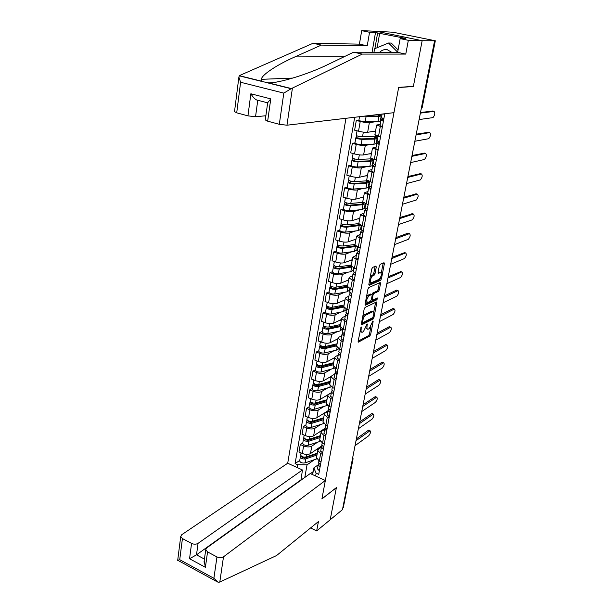 <?xml version="1.0" encoding="UTF-8"?>
<svg xmlns="http://www.w3.org/2000/svg" width="613" height="613" viewBox="0 0 613 613"><rect width="100%" height="100%" fill="white"/><g stroke="black" fill="none" stroke-linecap="round" stroke-linejoin="round"><path stroke-width="0.92" d="M361.195 326.921L358.084 341.211L358.406 342.131L369.8 336.016L370.65 334.476L373.156 321.564L372.896 320.928L369.233 328.629L368.068 329.212C367.072 329.342 366.735 328.346 367.057 326.223L367.11 323.894L363.402 331.679L362.206 332.277C361.18 332.415 360.835 331.411 361.157 329.273L361.195 326.921M376.275 267.092L375.899 266.042L372.658 267.375L371.762 268.946L368.857 284.294L369.225 285.313L380.596 280.31L381.455 278.777L384.366 263.766L384.014 262.732L380.213 264.28L379.332 265.835L378.083 272.333L378.443 273.36L380.405 272.532C382.029 273.988 381.57 276.271 379.033 279.367L371.493 282.662C369.348 283.589 370.765 276.471 372.888 275.727L374.145 275.191L375.026 273.628L376.275 267.092L375.087 266.379M434.533 41.056L342.468 509.641L330.208 519.755L336.384 487.603L321.932 498.829L398.649 87.521L413.354 86.525L422.15 40.711L435.322 40.787L393.017 32.228L376.474 31.301L422.15 40.711L376.474 31.301L361.701 30.65L369.562 32.282L367.233 45.814L359.417 44.136L361.701 30.65M365.064 307.427L364.183 308.998L361.363 323.863L361.708 324.821L373.095 319.036L373.945 317.496L376.765 302.945L376.443 301.979L365.064 307.427M365.08 304.24L367.938 289.137L368.827 287.558L380.198 282.509L380.535 283.512L379.309 289.857L378.451 291.39L373.907 293.481L373.041 295.029L372.229 299.259L372.566 300.24L377.37 297.979L376.995 299.734L365.432 305.228L365.08 304.24M345.954 118.294L287.712 463.229L181.739 534.712L180.72 536.475L182.429 538.559L191.562 543.417C193.946 544.467 196.106 544.444 198.053 543.348L196.505 554.834L189.547 558.734L191.562 543.417M353.034 459.037L343.28 507.61L352.759 459.39L352.621 457.98M342.79 508.016L343.28 507.61M316.5 457.582L319.289 461.083L321.02 461.865M317.626 442.18L311.795 446.111C309.603 447.237 306.875 447.191 303.619 445.957L302.309 453.467C305.558 454.7 308.27 454.746 310.462 453.597L321.932 445.751M302.309 453.467L298.983 451.973L300.286 444.471L302.822 442.808M322.407 454.302L320.668 453.536L317.772 450.54L318.63 449.137L321.419 447.222M303.619 445.957L300.286 444.471M319.725 439.728L322.561 443.153L324.308 443.919M305.925 424.955L303.381 426.556L302.063 434.173L305.42 435.644C308.691 436.862 311.427 436.923 313.626 435.82L325.151 428.242M325.71 436.241L323.955 435.483L321.028 432.556L321.879 431.2L324.675 429.353M320.829 424.434L314.975 428.219C312.776 429.299 310.032 429.238 306.753 428.02L303.381 426.556M323.005 421.598L325.878 424.939L327.649 425.69M309.075 406.825L306.523 408.365L305.19 416.097L308.577 417.545C311.879 418.748 314.63 418.825 316.837 417.767L328.062 410.695M329.074 417.897L327.304 417.147L324.331 414.288L325.181 412.978L327.978 411.216M324.085 406.419L318.208 410.043C316.001 411.085 313.243 411.001 309.925 409.798L306.523 408.365M326.338 403.185L329.25 406.442L331.035 407.178M312.278 388.412L309.718 389.883L308.362 397.737L311.779 399.163C315.12 400.35 317.886 400.442 320.101 399.438L331.357 392.665M332.484 399.262L330.698 398.527L327.687 395.737L328.53 394.481L331.334 392.795M327.388 388.121L321.496 391.592C319.281 392.581 316.5 392.481 313.151 391.301L309.718 389.883M329.717 384.481L332.683 387.646L334.483 388.374M315.526 369.716L312.967 371.118L311.588 379.095L315.036 380.489C318.408 381.669 321.197 381.776 323.411 380.819L331.235 376.344M335.955 380.328L334.146 379.6L331.089 376.895L331.932 375.685L334.744 374.083M330.744 369.539L324.829 372.85C322.607 373.784 319.81 373.669 316.431 372.505L312.967 371.118M333.158 365.486L336.162 368.551L337.978 369.271M318.829 350.728L316.262 352.046L314.86 360.153L318.346 361.524C321.741 362.681 324.553 362.812 326.775 361.908L334.552 357.685M339.479 361.088L337.648 360.383L334.552 357.754L335.388 356.597L338.207 355.073M334.154 350.667L328.216 353.816C325.993 354.697 323.174 354.559 319.764 353.41L316.262 352.046M336.644 346.176L339.702 349.149L341.533 349.854M322.185 331.426L319.611 332.675L318.185 340.912L321.71 342.261C325.135 343.395 327.963 343.541 330.2 342.69L338.001 338.698M343.058 341.541L341.211 340.843L338.07 338.299L338.905 337.196L341.725 335.763M337.617 331.503L331.656 334.468C329.426 335.296 326.591 335.142 323.151 334.016L319.611 332.675M340.192 326.56L343.295 329.434L345.15 330.123M325.595 311.825L323.013 312.99L321.564 321.358L325.128 322.683C328.583 323.802 331.434 323.963 333.671 323.166L341.487 319.411M346.697 321.679L344.835 320.99L341.648 318.53L342.475 317.488L345.295 316.139M341.142 312.025L335.158 314.814C332.92 315.588 330.062 315.411 326.583 314.3L323.013 312.99M346.506 309.519L345.939 309.787M343.801 306.63L346.95 309.389L348.82 310.063M329.058 291.903L326.468 292.991L325.005 301.489L328.591 302.784C332.085 303.887 334.959 304.063 337.204 303.328L345.027 299.826M350.391 301.481L348.513 300.814L345.28 298.439L346.1 297.451L348.927 296.202M344.721 292.232L338.713 294.838C336.468 295.55 333.587 295.359 330.078 294.271L326.468 292.991M350.077 289.911L349.51 290.164M347.464 286.363L350.667 289.022L352.559 289.681M332.575 271.659L329.986 272.662L328.491 281.298L332.123 282.562C335.648 283.643 338.537 283.842 340.79 283.168L348.628 279.919M354.153 280.953L348.973 278.018L349.793 277.091L352.621 275.934M348.36 272.126L342.322 274.54C340.069 275.191 337.173 274.976 333.633 273.911L329.986 272.662M353.701 269.996L353.134 270.218M351.188 265.766L354.437 268.31L356.352 268.954M336.154 251.077L333.564 251.989L332.039 260.778L335.709 262.012C339.273 263.069 342.177 263.291 344.437 262.678L352.291 259.697M357.977 260.081L352.728 257.253L356.375 255.33M352.061 251.69L346 253.905C343.74 254.487 340.82 254.257 337.242 253.215L333.564 251.989M357.394 249.752L356.82 249.958M354.981 244.825L358.276 247.254L360.214 247.882M339.786 230.159L337.196 230.978L335.648 239.913L339.349 241.116C342.951 242.15 345.878 242.396 348.146 241.844L356.007 239.139M361.862 238.855L356.544 236.151L360.191 234.388M355.831 230.917L349.732 232.925C347.464 233.446 344.521 233.193 340.912 232.166L337.196 230.978M361.141 229.178L360.567 229.362M358.827 223.53L362.183 225.837L364.137 226.45M343.487 208.887L340.889 209.615L339.318 218.703L343.058 219.868C346.69 220.879 349.64 221.147 351.916 220.665L359.785 218.243M365.815 217.27L360.429 214.68L364.068 213.094M359.662 209.807L353.525 211.592C351.257 212.044 348.291 211.776 344.644 210.772L340.889 209.615M365.141 208.205L364.375 208.428M362.743 201.876L368.129 204.65M347.249 187.256L344.644 187.892L343.042 197.133L346.828 198.26C350.498 199.248 353.471 199.539 355.747 199.125L363.624 197.003M369.838 195.317L364.375 192.85L368.015 191.44M363.563 188.337L357.387 189.9C355.111 190.283 352.123 189.992 348.437 189.011L344.644 187.892M370.014 186.704L365.938 188.168L353.303 189.065C350.268 188.988 348.23 188.475 347.203 187.524L347.226 187.394M366.727 179.854L372.191 182.475M351.073 165.265L348.46 165.801L346.835 175.195L350.659 176.291C354.368 177.257 357.364 177.563 359.639 177.218L367.532 175.402M373.93 172.981L368.398 170.644L372.022 169.418M367.539 166.506L361.31 167.839C359.026 168.154 356.023 167.832 352.299 166.882L348.46 165.801M373.715 165.188L369.877 166.399L357.195 167.004C354.138 166.882 352.084 166.376 351.034 165.495L351.05 165.38M370.781 157.441L370.742 157.656C370.942 158.177 372.129 158.744 374.305 159.365L376.321 159.916M354.958 142.89L352.345 143.319L350.697 152.875L354.559 153.94C358.306 154.874 361.318 155.212 363.609 154.936L371.509 153.434M378.091 150.254L372.482 148.047L376.106 147.02M371.601 144.308L365.302 145.396C363.011 145.633 359.992 145.289 356.23 144.369L352.345 143.319M379.125 141.779L376.765 143.411L373.892 144.254L361.149 144.561C358.076 144.392 356 143.902 354.927 143.09L354.942 142.982M374.903 134.653L380.527 136.96M358.919 120.133L356.299 120.454L354.62 130.178L358.521 131.197C362.306 132.109 365.348 132.469 367.639 132.278L375.547 131.098M382.328 127.129L376.635 125.06L380.259 124.232M375.746 121.734L369.371 122.569C367.072 122.73 364.022 122.355 360.222 121.458L356.299 120.454M380.834 121.067L377.968 121.734L365.179 121.726C362.084 121.512 359.992 121.037 358.889 120.294L358.904 120.202M312.622 474.638L313.825 467.941L318.201 464.823M314.469 459.666L307.036 464.861L304.807 477.45M313.151 471.681L310.431 473.634M297.167 467.558L297.65 464.746L307.036 464.861M354.689 117.267L295.098 463.581L297.65 464.746M313.825 467.941L316.116 473.167L318.729 474.362L384.665 114.347L383.064 113.941M316.116 473.167L315.603 476.002M413.354 86.525L412.855 86.41M299.765 460.394L295.098 463.581M372.75 159.916L372.926 158.936M376.742 137.94L377.01 136.461M380.819 115.52L381.064 114.179M300.684 479.994L303.305 478.531M359.977 331.204L361.318 331.947M365.831 327.986L367.218 328.897M358.076 341.234L368.635 335.587L369.478 334.047L370.911 326.652M373.677 312.362L375.6 302.378M361.348 323.955L371.915 318.607L372.551 317.756M362.528 322.032L362.812 322.683L372.75 317.657L373.692 314.798C374.03 312.63 373.685 311.611 372.658 311.756L365.685 315.189C364.398 316.04 363.463 317.718 362.873 320.216L362.528 322.032L361.77 321.756M372.352 311.649L371.286 311.404L372.474 311.833M362.689 316.86L364.482 314.753L371.286 311.404M371.876 294.432L372.704 293.06L377.248 290.976L378.106 289.443L379.37 282.877M371.317 299.834L372.283 300.14M365.057 304.408L375.807 299.32L376.351 298.454M369.118 295.681C366.559 298.799 366.084 301.083 367.7 302.531L370.474 301.228L371.348 299.673L372.16 295.435L371.815 294.447L369.118 295.681L367.907 295.259L366.482 296.861M365.578 301.604L366.903 302.255M370.896 294.133L371.769 294.462M367.907 295.259L370.559 294.041M370.275 276.808L372.919 274.777L373.807 273.222L375.049 266.686M369.34 281.758L370.666 282.386M378.045 272.609L379.14 272.149M381.294 272.969L383.194 263.061M368.819 284.539L379.386 279.903L380.321 277.995M321.457 446.984L321.028 446.8M321.043 446.356L320.484 447.865M319.312 448.67L315.986 449.819M317.296 453.16L306.071 456.961C303.266 457.359 301.473 456.723 300.692 455.053L300.738 454.792M317.189 453.766L304.6 458.103L302.025 457.183L302.278 456.67M308.301 456.202L306.454 457.474M316.959 455.053L305.734 458.876C302.929 459.275 301.136 458.639 300.355 456.961L300.929 455.704M316.63 458.922L305.021 462.915C302.224 463.321 300.431 462.685 299.657 460.999L299.703 460.738M302.132 457.497L302.255 456.8L300.845 456.164M320.101 464.708L320.293 465.834M318.791 463.742L318.185 464.968L320.116 466.784M317.496 468.769L319.373 470.853M356.368 438.877L368.329 430.318L369.064 430.318M318.584 462.784L320.476 464.853M355.027 445.697L368.712 435.759C370.49 433.46 370.926 431.782 370.045 430.732L356.007 440.724M324.231 428.847L324.07 429.751M320.469 435.613L309.19 439.245C306.377 439.613 304.569 438.985 303.764 437.36L303.81 437.1M321.603 431.406L319.151 432.188M320.346 436.295L307.703 440.433L305.105 439.521L305.374 438.939M312.109 438.31L310.032 439.682M320.086 441.375L308.124 445.291C305.312 445.674 303.512 445.038 302.715 443.398L302.761 443.145M320.124 437.544L308.852 441.191C306.033 441.559 304.224 440.931 303.427 439.299L304.01 437.988M305.22 439.827L305.335 439.153L303.918 438.525M327.465 411.078L327.442 411.553M323.695 417.805L312.362 421.261C309.527 421.598 307.703 420.978 306.891 419.392L306.937 419.146M324.507 413.645L322.369 414.281M323.557 418.549L310.86 422.487L308.239 421.591L308.523 420.939M316.04 420.143L313.703 421.621M323.672 423.537L311.281 427.399C308.454 427.751 306.63 427.123 305.826 425.522L305.864 425.276M323.342 419.759L312.017 423.231C309.182 423.575 307.358 422.955 306.546 421.361L307.144 420.012M308.354 421.882L308.469 421.231L307.036 420.618M219.783 582.074L218.052 582.281L213.883 578.297L216.964 556.918C219.4 557.999 221.584 557.96 223.5 556.819L219.783 582.074L276.593 555.531L318.423 521.579L316.668 530.935L330.208 519.755L336.361 487.71L321.909 498.944L325.357 480.469L223.5 556.819M310.561 527.954L316.668 530.935M287.712 463.229L302.447 469.979L198.053 543.348M325.357 480.469L310.239 473.55L206.696 547.922L205.738 549.654L207.554 551.915L216.964 556.918M300.968 480.209L302.447 469.979M300.676 480.071L196.505 554.834L204.428 559.087M207.554 551.915L205.401 567.316L204.175 560.949M182.429 538.559L179.732 559.692L177.716 560.236M367.233 45.814L321.335 45.094L313.051 43.278L240.074 75.299L239.239 75.836L238.871 77.2L240.602 82.257L236.71 112.823L234.511 111.635M321.335 45.094L294.876 56.917C278.179 64.173 261.674 74.686 261.33 79.33L262.027 81.483L268.387 82.862C279.015 83.307 309.596 73.66 327.932 64.503L353.617 52.197L397.63 52.343L400.151 38.619L405.844 38.795L403.653 38.343L405.66 38.412L377.631 32.964L374.888 48.634M313.051 43.278L359.417 44.136M279.306 124.309L283.804 93.115L291.144 88.701L362.268 54.097L405.768 54.09L408.342 40.32L422.15 40.711L413.384 86.372L398.68 87.36L393.96 112.669L286.961 125.205L279.306 124.309L267.659 121.167L265.299 119.887M408.342 40.32L400.151 38.619M372.068 52.258L375.508 32.527L369.562 32.282M375.508 32.527L377.631 32.964M405.768 54.09L397.63 52.343M362.268 54.097L353.617 52.197M247.943 115.857L250.855 93.774C253.338 97.812 255.644 99.98 257.759 100.271L255.544 116.754L247.943 115.857L236.71 112.823M255.544 116.754L265.873 115.742M403.584 38.726L403.653 38.343M379.715 33.048L377.141 47.707M267.682 102.716L270.77 98.885L267.659 121.167M391.73 52.327L387.332 49.73C384.443 49.201 381.884 50.051 379.662 52.281M373.961 52.266L374.574 48.764L388.535 43.01L391.27 43.063L398.082 49.906M388.535 43.01L397.661 52.182M323.396 446.869L323.549 448.042M322.063 445.942L321.427 447.191L323.38 448.969M320.722 451.061L322.622 453.099M359.701 421.905L371.677 413.668L372.397 413.691M321.825 444.984L323.741 447.007M358.36 428.748L372.053 419.169C373.853 416.848 374.29 415.154 373.371 414.089L359.348 423.706M326.744 428.763L326.415 429.384L326.859 429.974M325.388 427.866L324.714 429.138L326.698 430.87M323.993 433.077L325.924 435.069M363.088 404.687L375.064 396.78L375.784 396.818M325.12 426.909L327.058 428.885M361.739 411.545L375.447 402.343C377.263 400.005 377.7 398.289 376.75 397.209L362.743 406.427M326.959 399.73L315.588 402.994C312.737 403.3 310.891 402.687 310.063 401.147L310.101 400.91M327.702 395.523L325.633 396.105M326.813 400.542L314.063 404.266L311.412 403.377L311.711 402.657M320.093 401.699L317.473 403.285M327.388 405.385L314.484 409.231C311.642 409.553 309.803 408.932 308.983 407.377L309.021 407.132M326.606 401.714L315.228 404.994C312.385 405.308 310.546 404.695 309.711 403.147L310.316 401.745M311.534 403.668L311.649 403.032L310.201 402.427M330.284 381.37L318.852 384.435C315.986 384.719 314.132 384.113 313.281 382.619L313.327 382.389M331.058 377.095L328.943 377.646M330.123 382.251L317.312 385.761L314.645 384.887L314.959 384.083M324.292 382.979L321.358 384.673M331.189 386.887L317.741 390.772C314.875 391.063 313.028 390.458 312.186 388.941L312.224 388.711M329.917 383.386L318.499 386.474C315.634 386.757 313.772 386.152 312.929 384.65L313.542 383.202M314.768 385.163L314.875 384.558L313.412 383.96M333.656 362.72L322.177 365.593C319.296 365.838 317.419 365.241 316.553 363.8L316.592 363.578M334.437 358.375L332.315 358.904M333.48 363.678L320.614 366.965L317.925 366.099L318.247 365.225M328.645 363.976L325.365 365.777M335.027 368.03L321.043 372.03C318.162 372.29 316.3 371.685 315.442 370.221L315.48 369.999M333.288 364.766L321.817 367.662C318.929 367.915 317.059 367.31 316.193 365.861L316.821 364.36M318.047 366.375L318.155 365.785L316.676 365.202M330.146 410.373L329.771 411.055L330.223 411.63M328.767 409.507L328.055 410.802L330.062 412.495M327.319 414.817L329.281 416.763M366.52 387.217L378.505 379.654L379.209 379.708M328.468 408.549L330.43 410.472M365.172 394.09L378.888 385.278C380.727 382.918 381.156 381.186 380.175 380.083L366.191 388.895M333.61 391.684L333.173 392.427L333.633 392.994M332.2 390.856L331.449 392.174L333.48 393.83M330.698 396.266L332.69 398.159M369.999 369.486L381.999 362.268L382.688 362.344M331.863 389.899L333.855 391.776M368.651 376.382L382.374 367.961C384.244 365.586 384.665 363.831 383.646 362.712L369.685 371.11M337.135 372.704L336.637 373.516L337.104 374.06M335.694 371.915L334.897 373.256L336.951 374.865M334.131 377.424L336.146 379.263M373.539 351.494L385.539 344.636L386.221 344.728M335.311 370.949L337.334 372.781M372.183 358.398L385.914 350.398C387.807 347.992 388.221 346.222 387.171 345.081L373.233 353.05M337.081 343.786L325.557 346.452C322.653 346.667 320.76 346.077 319.879 344.675L319.917 344.468M337.878 339.372L335.732 339.855M336.889 344.82L323.971 347.87L321.258 347.019L321.595 346.061M333.181 344.69L329.51 346.59M338.82 348.766L336.606 350.084L324.4 352.988C321.503 353.211 319.618 352.621 318.745 351.211L318.783 350.988M336.706 345.862L325.181 348.552C322.285 348.766 320.392 348.176 319.519 346.774L320.155 345.219M321.388 347.28L321.48 346.72L319.994 346.146M340.721 353.425L340.154 354.291L340.629 354.82M339.257 352.667L338.399 354.03L340.483 355.594M337.625 358.276L339.663 360.069M377.125 333.227L389.132 326.744L389.807 326.852M338.82 351.701L340.874 353.471M375.769 340.154L389.508 332.568C391.423 330.146 391.837 328.353 390.742 327.196L376.834 334.713M340.56 324.545L328.982 326.997C326.062 327.181 324.154 326.599 323.258 325.25L323.289 325.051M341.372 320.063L339.204 320.515M340.361 325.656L327.38 328.476L324.637 327.633L324.997 326.599M337.909 325.105L333.809 327.104M342.429 329.074L340.069 330.966L327.809 333.641C324.898 333.832 322.997 333.25 322.101 331.886L322.139 331.679M340.177 326.66L328.606 329.135C325.687 329.319 323.787 328.737 322.882 327.388L323.534 325.779M324.775 327.886L324.867 327.35L323.365 326.783M344.368 333.824L343.724 334.767L344.207 335.273M342.874 333.104L341.954 334.499L344.069 336.016M341.165 338.828L343.234 340.56M380.773 314.684L392.78 308.584L393.439 308.714M342.383 332.146L344.468 333.863M379.409 321.626L393.148 314.484C395.094 312.04 395.5 310.224 394.374 309.036L380.489 316.109M344.092 304.998L332.468 307.236C329.533 307.381 327.603 306.806 326.691 305.519L326.721 305.32M344.92 300.447L342.728 300.86M343.878 306.194L330.851 308.76L328.078 307.941L328.453 306.814M342.866 305.236L338.284 307.328M346.069 309.044L345.924 309.849L343.587 311.534L331.281 313.986C328.346 314.147 326.43 313.565 325.518 312.255L325.549 312.063M343.763 307.136L332.085 309.404C329.15 309.557 327.227 308.983 326.308 307.68L326.974 306.017M328.216 308.178L328.307 307.665L326.783 307.113M348.084 313.917L347.356 314.921L347.847 315.404M346.56 313.228L345.571 314.645L347.717 316.109M344.767 319.059L346.866 320.737M384.466 295.857L396.481 290.156L397.132 290.301M346 312.27L348.115 313.925M383.102 302.814L396.849 296.125C398.818 293.658 399.216 291.819 398.052 290.616L384.205 297.205M347.686 285.145L336.008 287.152C333.058 287.259 331.112 286.692 330.177 285.459L330.208 285.275M348.521 280.516L346.307 280.884M347.456 286.417L334.369 288.731L331.572 287.918L331.962 286.708M347.456 285.183L342.951 287.244M349.778 288.677L349.494 290.217L347.165 291.796L334.798 294.01C331.855 294.133 329.917 293.566 328.982 292.309L329.02 292.125M347.64 287.259L335.618 289.351C332.667 289.466 330.729 288.899 329.794 287.658L330.468 285.942M331.71 288.148L331.794 287.666L330.261 287.122M351.808 293.742L351.042 294.746L351.54 295.213M350.322 293.022L349.249 294.47L351.418 295.887M348.429 298.968L350.559 300.585M388.228 276.739L400.871 271.605M349.686 292.064L351.824 293.658M386.857 283.712L400.603 277.49C402.595 274.999 402.994 273.145 401.791 271.911L387.975 278.018M351.333 264.962L339.61 266.732C336.637 266.808 334.675 266.249 333.717 265.077L333.748 264.9M352.184 260.257L349.939 260.586M351.188 266.295L337.947 268.371L335.127 267.575L335.533 266.272M351.111 264.992L350.988 265.644L347.862 266.862M351.824 267.038L339.211 268.977C336.246 269.053 334.284 268.494 333.326 267.314L334.024 265.529M353.54 267.981L353.126 270.272L350.797 271.743L338.376 273.704C335.418 273.789 333.457 273.237 332.507 272.034L332.537 271.858M335.265 267.797L335.349 267.337L333.801 266.808M355.555 273.298L354.797 274.241L355.302 274.693M354.153 272.486L352.981 273.957L355.188 275.321M352.146 278.547L354.314 280.095M392.036 257.322L404.672 252.633M353.425 271.528L355.601 273.061M390.665 264.31L404.411 258.571C406.434 256.065 406.825 254.18 405.584 252.924L391.799 258.533M355.042 244.449L343.265 245.982C340.284 246.012 338.299 245.468 337.319 244.349L337.349 244.189M355.908 239.668L353.632 239.951M355.279 245.736L341.587 247.683L338.736 246.893L339.158 245.499M354.82 244.48L354.613 245.614L353.042 246.173M356.283 246.426L342.866 248.257C339.878 248.296 337.901 247.752 336.928 246.625L337.633 244.786M357.371 246.932L356.812 249.997L354.49 251.361L342.016 253.069C339.035 253.115 337.058 252.571 336.093 251.43L336.123 251.261M355.126 245.782L354.613 245.614M338.882 247.1L338.958 246.671L337.388 246.158M359.364 252.518L358.605 253.391L359.126 253.82M358.061 251.606L356.781 253.108L359.011 254.418M355.931 257.782L358.122 259.268M395.914 237.606L407.929 233.178L409.438 233.645L395.691 238.733M357.226 250.656L359.433 252.119M394.542 244.602L408.281 239.361C410.327 236.84 410.71 234.932 409.438 233.645M358.82 223.599L346.989 224.879C343.985 224.871 341.985 224.343 340.981 223.285L341.012 223.132M359.693 218.741L357.379 218.979M359.524 224.68L345.28 226.641L342.406 225.868L342.851 224.381M358.59 223.63L358.306 225.193M358.881 225.048L359.026 224.258M360.881 225.369L346.583 227.201C343.579 227.193 341.579 226.664 340.583 225.599L341.303 223.691M361.272 225.523L360.567 229.4L358.245 230.641L345.717 232.089C342.721 232.097 340.721 231.561 339.732 230.48L339.763 230.327M361.379 225.569L361.272 226.197L361.708 226.051M342.552 226.067L341.043 225.163M363.233 231.385L362.482 232.197L363.011 232.603M362.061 230.373L360.643 231.906L362.911 233.155M359.777 236.672L362.007 238.097M399.852 217.577L412.426 213.768M361.095 229.423L363.333 230.817M398.473 224.588L412.243 219.852C414.273 217.331 414.649 215.401 413.384 214.052L399.645 218.626M362.819 202.397L350.774 203.432C347.747 203.378 345.724 202.857 344.705 201.861L344.736 201.723M363.54 197.47L361.187 197.654M362.697 203.96L362.942 202.635L363.455 203.286L361.632 204.144L349.042 205.248L346.138 204.497L346.598 202.903M362.927 202.688L362.344 202.849L362.122 204.083M365.256 203.761L362.95 204.673L350.352 205.784C347.333 205.738 345.318 205.217 344.299 204.213L345.035 202.244M365.202 203.884L364.375 208.458L362.053 209.585L349.479 210.757C346.46 210.726 344.445 210.198 343.433 209.179L343.464 209.041M365.348 203.792L365.034 205.493L365.478 205.37M362.873 203.01L362.344 202.849M346.291 204.681L344.759 203.822M367.164 209.899L366.428 210.642L366.965 211.025M366.145 208.788L364.574 210.343L366.865 211.539M363.685 215.209L365.946 216.558M403.844 197.225L416.373 193.869M365.026 207.83L367.302 209.156M402.465 204.252L416.265 200.037C418.273 197.509 418.648 195.547 417.392 194.16L403.653 198.198M367.409 180.804L354.62 181.609C351.578 181.517 349.533 181.011 348.498 180.084L348.521 179.954M367.455 175.831L365.049 175.977M366.582 182.521L366.796 181.302L367.325 181.908L365.509 182.674L352.866 183.494L349.931 182.758L350.414 181.065M366.735 181.663L365.999 182.628M368.359 181.272L367.892 181.387M366.796 181.302L368.467 181.425L369.149 182.207L366.842 183.18L354.191 184.007C351.157 183.923 349.119 183.41 348.077 182.475L348.828 180.437M369.631 182.574L368.865 184.452L369.31 184.344M366.681 181.961L366.145 181.808M350.092 182.927L348.536 182.115M371.171 188.045L370.436 188.712L370.98 189.072M370.344 186.827L368.566 188.413L370.896 189.547M367.662 193.379L369.961 194.65M407.913 176.552L420.388 173.655M369.026 185.877L371.34 187.126M406.526 183.594L420.357 179.916C422.349 177.379 422.717 175.395 421.46 173.954L407.737 177.441M373.708 160.185L372.597 159.893M372.512 158.782L358.528 159.418C355.471 159.28 353.41 158.782 352.345 157.924L352.368 157.809M371.432 153.84L368.965 153.917M370.528 160.721L370.727 159.618L371.263 160.177L369.455 160.844L356.758 161.372L353.793 160.652L354.299 158.851M370.604 160.299L369.945 160.805M370.727 159.618L372.405 159.763L373.102 160.476L370.796 161.319L358.099 161.855C355.042 161.725 352.981 161.227 351.923 160.361L352.69 158.254M373.532 161.173L373.087 161.265L372.758 163.058L373.202 162.966M370.551 160.568L370.014 160.414M353.954 160.805L352.375 160.047M375.24 165.816L374.52 166.407L375.072 166.751M374.658 164.499L372.627 166.108L374.995 167.173M371.708 171.173L374.037 172.368M412.036 155.541L424.464 153.127M373.095 163.541L375.447 164.713M410.649 162.598L424.51 159.472C426.479 156.928 426.84 154.92 425.598 153.434L411.882 156.338M377.654 138.53L374.827 139.09L362.076 139.327C358.996 139.151 356.919 138.661 355.831 137.864L356.613 135.688M377.539 136.163L362.513 136.845C359.433 136.661 357.348 136.178 356.268 135.389L356.283 135.289M375.478 131.466L372.934 131.488M374.535 138.553L374.712 137.573L375.271 138.078L373.463 138.638L360.712 138.86L357.716 138.163L358.245 136.255M374.712 137.573L376.405 137.726L377.125 138.385M377.493 139.412L376.719 141.312L377.501 141.182M357.885 138.308L356.283 137.596M379.386 143.204L378.665 143.718L379.232 144.032M375.823 148.576L376.765 143.411L379.163 144.407M375.8 148.683L378.19 149.702M416.235 134.186L428.602 132.278M377.24 140.814L379.623 141.909M414.84 141.258L428.725 138.707C430.678 136.163 431.039 134.117 429.797 132.584L416.089 134.898M381.661 116.516L381.125 116.386M381.524 117.29L381.079 117.344L380.742 119.206L383.393 118.585M365.746 115.972L377.547 116.056L379.347 115.604L378.773 115.144L381.209 115.911L378.918 116.485L363.861 116.194M378.619 116.003L378.773 115.144M383.6 120.194L382.895 120.631L383.462 120.922M383.776 118.677L380.972 120.317L383.401 121.251M380.014 125.588L382.42 126.63M420.495 112.486L432.801 111.091M381.447 117.688L383.868 118.7M419.108 119.566L433.008 117.612C434.939 115.052 435.291 112.984 434.065 111.397L420.372 113.106M356.23 144.369L354.559 153.94M352.299 166.882L350.659 176.291M348.437 189.011L346.828 198.26M344.644 210.772L343.058 219.868M340.912 232.166L339.349 241.116M337.242 253.215L335.709 262.012M333.633 273.911L332.123 282.562M330.078 294.271L328.591 302.784M326.583 314.3L325.128 322.683M323.151 334.016L321.71 342.261M319.764 353.41L318.346 361.524M316.431 372.505L315.036 380.489M313.151 391.301L311.779 399.163M309.925 409.798L308.577 417.545M306.753 428.02L305.42 435.644M360.222 121.458L358.521 131.197M369.371 122.569L367.639 132.278M365.302 145.396L363.609 154.936M376.068 149.71L374.305 159.365M361.31 167.839L359.639 177.218M371.922 172.414L370.198 181.9M357.387 189.9L355.747 199.125M367.854 194.727L366.153 204.06M353.525 211.592L351.916 220.665M363.854 216.665L362.183 225.837M349.732 232.925L348.146 241.844M359.923 238.235L358.276 247.254M346 253.905L344.437 262.678M356.053 259.445L354.437 268.31M342.322 274.54L340.79 283.168M352.253 280.302L350.667 289.022M338.713 294.838L337.204 303.328M348.513 300.814L346.95 309.389M335.158 314.814L333.671 323.166M344.835 320.99L343.295 329.434M331.656 334.468L330.2 342.69M341.211 340.843L339.702 349.149M328.216 353.816L326.775 361.908M337.648 360.383L336.162 368.551M324.829 372.85L323.411 380.819M334.146 379.6L332.683 387.646M321.496 391.592L320.101 399.438M330.698 398.527L329.25 406.442M318.208 410.043L316.837 417.767M327.304 417.147L325.878 424.939M314.975 428.219L313.626 435.82M323.955 435.483L322.561 443.153M311.795 446.111L310.462 453.597M320.668 453.536L319.289 461.083M380.282 126.6L378.489 136.423M352.268 459.758L353.073 458.861L352.766 457.198M421.407 107.857L421.897 107.804L435.069 40.841M422.15 107.727L421.116 109.352L422.165 107.666L435.314 40.818M360.398 328.989L361.157 329.273M366.75 324.3L367.386 324.53M366.313 325.955L367.057 326.223M372.535 321.342L373.156 321.564M369.478 334.047L370.65 334.476M368.635 335.587L369.8 336.016M358.092 341.947L358.49 342.1M360.835 327.327L361.478 327.557M375.577 302.531L376.765 302.945M373.125 317.205L373.945 317.496M371.915 318.607L373.095 319.036M361.386 324.645L361.777 324.79M364.482 314.753L365.685 315.189M362.107 319.94L362.873 320.216M379.332 283.099L380.535 283.512M378.106 289.443L379.309 289.857M377.248 290.976L378.451 291.39M372.704 293.06L373.907 293.481M372.175 294.73L373.041 295.029M371.478 298.991L372.229 299.259M375.807 299.32L376.995 299.734M373.807 273.222L375.026 273.628M372.919 274.777L374.145 275.191M371.662 275.314L372.888 275.727M383.156 263.36L384.366 263.766M380.252 278.371L381.455 278.777M379.386 279.903L380.596 280.31M306.071 456.961L306.515 454.432M305.021 462.915L305.734 458.876M369.693 430.893L368.329 430.318M309.19 439.245L309.657 436.609M308.124 445.291L308.852 441.191M312.362 421.261L312.852 418.503M323.273 423.675L323.365 423.185M311.281 427.399L312.017 423.231M179.732 559.692L213.883 578.297M205.401 567.316L189.547 558.734M239.392 75.683L261.743 81.222M268.387 82.862L291.489 88.586M283.804 93.115L240.602 82.257M250.855 93.774L270.77 98.885M292.401 88.249L286.961 125.205M267.666 102.838L257.759 100.271M344.261 56.68L294.876 56.917M373.049 414.235L371.677 413.668M376.459 397.339L375.064 396.78M315.588 402.994L316.093 400.12M326.53 405.699L326.706 404.726M314.484 409.231L315.228 404.994M318.852 384.435L319.381 381.447M329.84 387.447L330.108 385.975M317.741 390.772L318.499 386.474M322.177 365.593L322.729 362.482M333.196 368.911L333.556 366.919M321.043 372.03L321.817 367.662M379.907 380.198L378.505 379.654M383.409 362.812L381.999 362.268M386.964 345.165L385.539 344.636M325.557 346.452L326.124 343.211M336.606 350.084L337.066 347.563M324.4 352.988L325.181 348.552M390.573 327.265L389.132 326.744M328.982 326.997L329.579 323.633M340.069 330.966L340.629 327.894M327.809 333.641L328.606 329.135M394.236 309.098L392.78 308.584M332.468 307.236L333.089 303.734M343.587 311.534L344.245 307.895M331.281 313.986L332.085 309.404M397.952 290.654L396.481 290.156M336.008 287.152L336.652 283.512M347.165 291.796L347.931 287.574M334.798 294.01L335.618 289.351M401.722 271.934L400.243 271.452M339.61 266.732L340.276 262.954M350.797 271.743L351.647 267.069M338.376 273.704L339.211 268.977M405.553 252.939L404.059 252.456M343.265 245.982L343.962 242.051M354.49 251.361L355.348 246.61M342.016 253.069L342.866 248.257M346.989 224.879L347.709 220.803M358.245 230.641L359.118 225.814M345.717 232.089L346.583 227.201M413.384 214.052L411.859 213.6M350.774 203.432L351.517 199.194M362.053 209.585L362.95 204.673M349.479 210.757L350.352 205.784M417.392 194.16L415.852 193.716M354.62 181.609L355.394 177.218M365.938 188.168L366.842 183.18M353.303 189.065L354.191 184.007M421.46 173.954L419.913 173.525M371.233 158.92L371.355 158.246M358.528 159.418L359.333 154.859M369.877 166.399L370.796 161.319M357.195 167.004L358.099 161.855M425.598 153.434L424.027 153.02M375.271 136.645L375.501 135.373M362.513 136.845L363.34 132.117M373.892 144.254L374.827 139.09M361.149 144.561L362.076 139.327M429.797 132.584L428.211 132.178M377.968 121.734L378.918 116.485M365.179 121.726L366.114 116.401M434.065 111.397L432.464 111.007M376.635 125.06L374.872 134.837M317.772 450.54L316.415 458.064M321.028 432.556L319.641 440.195M324.331 414.288L322.921 422.05M327.687 395.737L326.254 403.622M331.089 376.895L329.641 384.903M334.552 357.754L333.081 365.892M338.07 338.299L336.575 346.567M341.648 318.53L340.131 326.936M345.28 298.439L343.74 306.983M348.973 278.018L347.402 286.7M352.728 257.253L351.134 266.08M356.544 236.151L354.927 245.123M360.429 214.68L358.781 223.806M364.375 192.85L362.697 202.129M368.398 170.644L366.689 180.084M372.482 148.047L370.742 157.656M361.662 322.3L362.567 322.63M371.47 311.335L372.658 311.756M370.604 294.025L371.815 294.447M379.194 272.126L380.405 272.532M320.86 447.605L320.944 447.122M300.692 455.053L301.067 452.907M299.657 460.999L300.355 456.961M318.185 464.968L317.442 469.037M318.929 460.915L318.538 463.045M370.045 430.732L368.681 430.157M303.764 437.36L304.163 435.092M302.715 443.398L303.427 439.299M306.891 419.392L307.305 417.001M305.826 425.522L306.546 421.361M205.738 549.654L204.014 562.075M177.693 560.382L180.72 536.475M177.939 560.382L216.22 581.277M292.907 78.073L261.33 79.33M265.268 120.102L267.751 102.21M234.488 111.842L238.871 77.2M291.144 88.701L267.597 82.862M262.027 81.483L239.239 75.836M321.427 447.191L320.676 451.321M322.193 442.984L321.779 445.237M373.371 414.089L371.999 413.522M324.714 429.138L323.948 433.33M325.511 424.771L325.074 427.154M376.75 397.209L375.363 396.649M310.063 401.147L310.5 398.626M308.983 407.377L309.711 403.147M313.281 382.619L313.741 379.968M312.186 388.941L312.929 384.65M316.553 363.8L317.044 361.011M315.442 370.221L316.193 365.861M328.055 410.802L327.281 415.055M328.882 406.273L328.422 408.787M380.175 380.083L378.773 379.531M331.449 392.174L330.66 396.496M332.3 387.485L331.817 390.129M383.646 362.712L382.236 362.168M334.897 373.256L334.093 377.646M335.778 368.39L335.273 371.171M387.171 345.081L385.746 344.552M319.879 344.675L320.384 341.755M318.745 351.211L319.519 346.774M338.399 354.03L337.579 358.498M339.311 348.996L338.782 351.916M390.742 327.196L389.301 326.675M323.258 325.25L323.787 322.185M322.101 331.886L322.882 327.388M341.954 334.499L341.127 339.035M342.905 329.281L342.345 332.353M394.374 309.036L392.918 308.531M326.691 305.519L327.25 302.301M325.518 312.255L326.308 307.68M345.571 314.645L344.728 319.258M346.552 309.243L345.97 312.461M398.052 290.616L396.588 290.118M330.177 285.459L330.759 282.087M328.982 292.309L329.794 287.658M349.249 294.47L348.391 299.159M350.268 288.876L349.648 292.255M401.791 271.911L400.312 271.421M333.717 265.077L334.33 261.544M332.507 272.034L333.326 267.314M352.981 273.957L352.115 278.723M354.038 268.172L353.394 271.705M405.584 252.924L404.09 252.449M337.319 244.349L337.962 240.664M336.093 251.43L336.928 246.625M356.781 253.108L355.9 257.95M357.869 247.116L357.195 250.817M340.981 223.285L341.656 219.431M339.732 230.48L340.583 225.599M360.643 231.906L359.747 236.833M361.77 225.707L361.065 229.576M344.705 201.861L345.41 197.838M343.433 209.179L344.299 204.213M364.574 210.343L363.655 215.355M365.739 203.93L365.003 207.976M348.498 180.084L349.226 175.877M368.244 187.172L369.095 182.49M347.203 187.524L348.077 182.475M368.566 188.413L367.639 193.509M369.777 181.777L369.003 186M352.345 157.924L353.111 153.541M372.183 165.525L373.056 160.736M351.034 165.495L351.923 160.361M372.627 166.108L371.685 171.288M373.876 159.242L373.079 163.656M356.268 135.389L357.057 130.814M376.19 143.519L377.079 138.615M354.927 143.09L355.831 137.864M378.06 136.308L377.217 140.913M380.259 121.136L381.179 116.118M358.889 120.294L359.517 116.7M380.972 120.317L379.991 125.68M382.114 114.056L381.432 117.773"/></g></svg>
